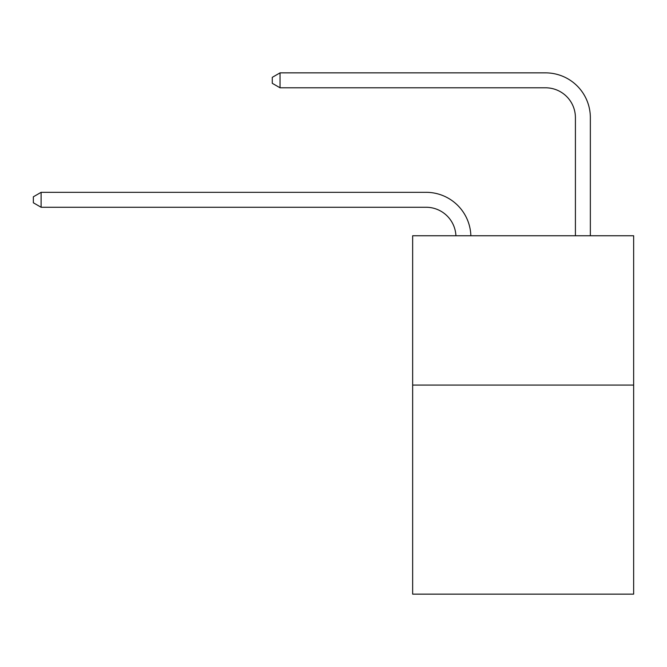 <?xml version="1.0" encoding="UTF-8"?>
<svg xmlns="http://www.w3.org/2000/svg" width="667" height="667" viewBox="0 0 667 667"><rect width="100%" height="100%" fill="white"/><g stroke="black" fill="none" stroke-linecap="round" stroke-linejoin="round"><path stroke-width="1" d="M633.65 385.076L633.65 594.139L412.648 594.139L412.648 235.751L633.65 235.751L633.65 385.076L412.648 385.076M426.08 207.262A29.865 29.865 0 0 1 455.92 235.751A29.865 29.865 0 0 0 426.08 207.262A29.865 29.865 0 0 1 455.92 235.751A29.865 29.865 0 0 0 426.08 207.262A29.865 29.865 0 0 1 455.92 235.751A29.865 29.865 0 0 0 426.08 207.262A29.865 29.865 0 0 1 455.92 235.751A29.865 29.865 0 0 0 426.08 207.262A29.865 29.865 0 0 1 455.92 235.751A29.865 29.865 0 0 0 426.08 207.262A29.865 29.865 0 0 1 455.92 235.751A29.865 29.865 0 0 0 426.08 207.262A29.865 29.865 0 0 1 455.92 235.751A29.865 29.865 0 0 0 426.08 207.262A29.865 29.865 0 0 1 455.92 235.751A29.865 29.865 0 0 0 426.08 207.262A29.865 29.865 0 0 1 455.92 235.751A29.865 29.865 0 0 0 426.08 207.262L41.112 207.262L33.35 202.776L33.35 196.807L41.112 192.321L426.08 192.321A44.797 44.797 0 0 1 470.86 235.751M575.413 235.751L575.413 117.659A29.865 29.865 0 0 0 545.548 87.794L280.04 87.794L272.278 83.317L272.278 77.339L280.04 72.861L545.548 72.861A44.797 44.797 1.2 0 1 590.345 117.659L590.345 235.751M41.112 207.262L41.112 192.321L426.08 192.321M575.413 117.659A29.865 29.865 -178.8 0 0 545.548 87.794A29.865 29.865 -178.8 0 1 575.413 117.659A29.865 29.865 -178.8 0 0 545.548 87.794A29.865 29.865 -178.8 0 1 575.413 117.659A29.865 29.865 -178.8 0 0 545.548 87.794A29.865 29.865 -178.8 0 1 575.413 117.659A29.865 29.865 -178.8 0 0 545.548 87.794A29.865 29.865 -178.8 0 1 575.413 117.659A29.865 29.865 -178.8 0 0 545.548 87.794A29.865 29.865 -178.8 0 1 575.413 117.659A29.865 29.865 -178.8 0 0 545.548 87.794A29.865 29.865 -178.8 0 1 575.413 117.659A29.865 29.865 -178.8 0 0 545.548 87.794A29.865 29.865 -178.8 0 1 575.413 117.659A29.865 29.865 -178.8 0 0 545.548 87.794A29.865 29.865 -178.8 0 1 575.413 117.659A29.865 29.865 -178.8 0 0 545.548 87.794M280.04 72.861L280.04 87.794"/></g></svg>
